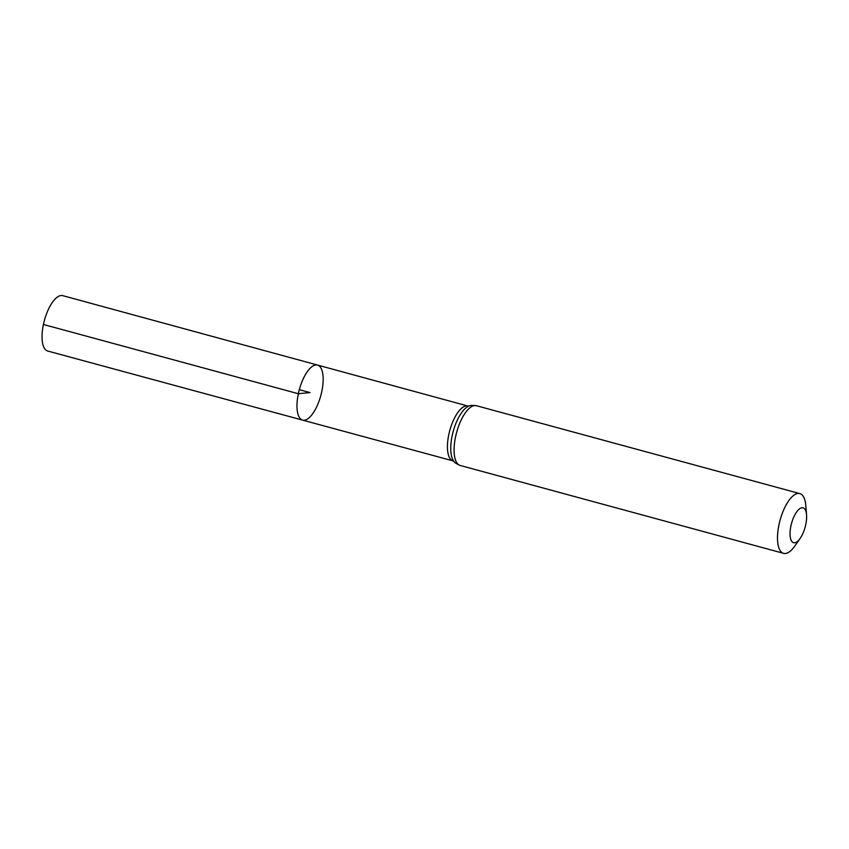 <?xml version="1.0" encoding="UTF-8"?>
<svg xmlns="http://www.w3.org/2000/svg" width="849" height="849" viewBox="0 0 849 849"><rect width="100%" height="100%" fill="white"/><g stroke="black" fill="none" stroke-linecap="round" stroke-linejoin="round"><path stroke-width="1.27" d="M298.339 393.724A28.516 11.143 -74.8 0 1 317.547 365.07A28.516 11.143 -74.8 0 1 320.826 395.517A28.516 11.143 -74.8 0 1 302.594 420.117A28.516 11.143 -74.8 0 1 298.339 393.724A28.516 11.143 -74.8 0 1 317.547 365.07L62.741 295.654A28.686 11.207 -74.8 0 0 43.416 324.477A28.686 11.207 -74.8 0 0 47.693 351.03L302.594 420.117A28.516 11.143 -74.8 0 1 298.339 393.724M790.907 525.987A18.062 7.057 -74.8 0 1 799.673 508.742A18.062 7.057 -74.8 0 1 806.55 514.812A18.062 7.057 -74.8 0 1 800.129 538.446A18.062 7.057 -74.8 0 1 791.799 541.375A18.062 7.057 -74.8 0 1 790.907 525.987M800.129 538.446L794.802 546.056A30.957 12.098 -74.8 0 1 783.595 553.346A30.957 12.098 -74.8 0 1 778.979 524.693A30.957 12.098 -74.8 0 1 799.832 493.598A30.957 12.098 -74.8 0 1 805.807 505.548L806.55 514.812M299.315 389.67L310.065 392.588L298.339 393.724L43.416 324.477M783.595 553.346L460.179 465.464C456.157 463.628 454.056 462.238 453.897 461.315L453.026 460.88A28.42 11.101 -74.8 0 1 448.792 434.582A28.42 11.101 -74.8 0 1 467.926 406.034L317.547 365.07M460.179 465.464A30.957 12.098 -74.8 0 1 455.563 436.811A30.957 12.098 -74.8 0 1 476.416 405.705C472.012 405.26 469.508 405.387 468.892 406.109L467.926 406.034M453.897 461.315A29.694 11.599 -74.8 0 1 452.177 435.696A29.694 11.599 -74.8 0 1 468.892 406.109M453.026 460.88L302.594 420.117M799.832 493.598L476.416 405.705"/></g></svg>
